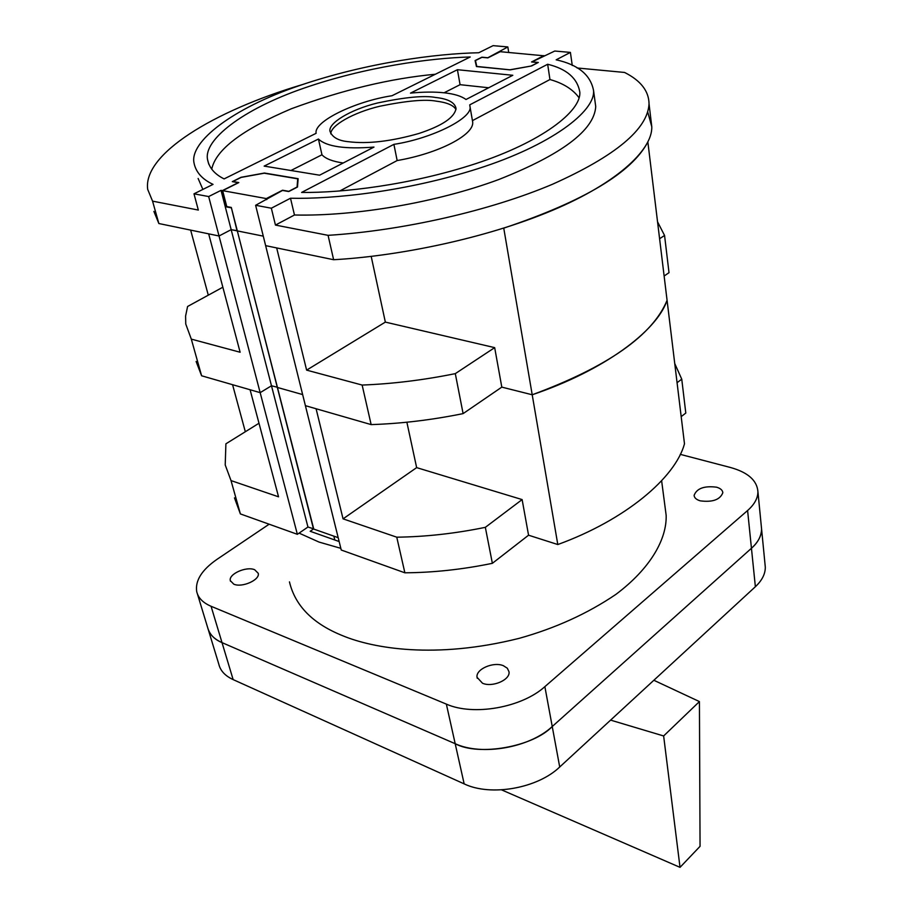 <?xml version="1.0" encoding="UTF-8"?>
<svg xmlns="http://www.w3.org/2000/svg" width="913" height="913" viewBox="0 0 913 913"><rect width="100%" height="100%" fill="white"/><g stroke="black" fill="none" stroke-linecap="round" stroke-linejoin="round"><path stroke-width="1.37" d="M197.459 594.055L207.65 627.539C209.157 633.987 213.95 639.009 222.007 642.615L455.188 743.707C481.973 756.147 529.62 747.724 552.228 726.531L751.445 548.279C758.258 542.071 761.625 535.646 761.579 528.992L761.305 526.242M765.026 564.302L765.299 567.11C765.379 573.889 762.07 580.428 755.371 586.728L559.715 767C537.552 788.41 490.658 796.684 464.158 783.879L233.146 679.603C225.134 675.882 220.353 670.735 218.8 664.15L208.415 630.05M716.557 487.188C720.517 488.352 722.605 490.201 722.822 492.735C720.106 499.719 712.585 502.424 700.248 500.849C696.379 499.673 694.325 497.847 694.108 495.371C696.767 488.387 704.254 485.659 716.557 487.188M254.67 569.735L258.242 573.307C260.228 579.835 242.025 587.961 233.785 584.172L230.327 580.668C228.353 574.094 246.396 566.037 254.67 569.735M503.405 665.714L507.331 668.225L508.998 671.74C510.561 679.763 492.404 687.694 482.498 683.232L477.054 677.332C475.479 669.24 493.454 661.377 503.405 665.714M269.141 524.21L216.974 559.361C201.807 569.906 195.051 580.657 196.706 591.59C198.167 597.901 202.96 602.797 211.074 606.278L446.354 704.117C473.425 716.191 521.814 707.621 544.867 686.644L747.599 510.527C754.515 504.398 757.95 498.087 757.916 491.582C756.991 480.375 747.861 472.352 730.537 467.513L680.253 454.354M207.65 627.539C209.534 634.364 214.315 639.385 222.007 642.615L455.188 743.707C478.583 756.478 532.952 746.868 552.228 726.531L751.445 548.279C757.995 542.55 761.362 536.125 761.579 528.992L765.299 567.11M289.455 581.878C295.161 605.901 313.022 623.899 343.026 635.859C373.075 648.253 435.124 659.437 519.246 638.324C555.366 628.224 587.584 613.57 615.921 594.374C650.592 568.388 666.901 539.001 666.159 515.354L661.628 480.774M299.087 533.124L319.059 542.082L340.834 548.336M339.145 541.535L310.169 531.275L313.695 528.844L307.955 527.029L297.364 534.31L240.381 513.916L231.023 480.592L278.545 496.82L250.094 389.748L260.159 392.647L271.481 385.777L277.404 387.26L271.481 385.777L260.159 392.647L297.364 534.31M501.534 789.859L680.025 867.35L700.054 846.328L699.426 701.583L663.637 735.958L680.025 867.35M653.845 680.265L699.426 701.583M663.637 735.958L610.592 720.117M234.47 497.859L240.381 513.916M528.559 535.201L522.122 499.582L416.648 467.627L343.06 518.846L316.092 408.75L305.399 405.669L341.257 550.025L404.87 572.805C433.458 572.611 462.617 569.45 492.369 563.321L528.559 535.201L557.797 544.536C624.891 520.182 675.232 478.07 684.488 443.821L647.853 141.937C631.933 172.523 583.898 201.259 503.748 228.136L532.211 394.77C607.681 366.855 652.635 335.379 667.072 300.32C656.789 331.362 603.208 370.838 532.211 394.77L501.808 387.123L532.211 394.77L557.797 544.536M681.189 416.636L685.8 413.053L681.749 379.169L674.753 363.568M677.081 382.695L681.749 379.169M416.648 467.627L406.878 422.228M492.369 563.321L485.339 527.337L522.122 499.582M404.87 572.805L396.767 537.186C425.675 536.81 455.199 533.523 485.339 527.337M343.06 518.846L396.767 537.186M313.49 528.981L237.277 230.727L231.172 229.654L237.049 230.841L231.366 207.673M258.995 423.244L225.899 443.821L225.214 464.945L231.023 480.592M245.323 431.735L232.575 384.704M307.955 527.029L231.172 229.654L219.029 235.988L260.159 392.647L201.602 375.779L191.308 339.122L240.13 352.247L208.666 233.842L219.029 235.988L158.851 223.525L152.562 201.145L198.326 210.058L193.99 193.818L213.037 184.38C202.127 179.245 195.77 172.066 193.99 162.834C189.619 141.88 231.982 108.464 299.601 85.537C366.946 62.598 436.254 53.605 478.754 52.749L493.088 45.65L507.833 46.94L487.827 57.747L481.893 57.188L475.091 60.578L476.449 66.558L510.127 69.867L531.537 65.964L538.305 62.461L532.074 61.879L554.762 51.037L570.408 52.406L556.165 59.824C578.1 64.64 590.563 74.877 593.553 90.547C595.447 111.5 550.653 145.464 478.207 168.585C406.034 191.673 332.789 199.285 290.494 198.235L271.344 208.21L255.617 205.288L282.516 190.44L288.77 191.536L297.49 187.028L298.129 178.686L264.428 173.036L241.009 177.305L232.313 181.63L238.236 182.668L222.384 190.612L226.584 206.92L231.137 207.787M338.187 537.677L313.752 529.072L277.449 387.466L302.637 394.576L277.449 387.466L237.323 230.898L263.275 236.147L237.323 230.898L231.309 207.445L226.755 206.578L222.646 190.657L266.322 198.578L282.539 190.224L288.793 191.331L297.079 187.039L297.706 178.822L264.234 173.208L241.146 177.407L232.895 181.527L238.818 182.566L222.646 190.657M196.112 361.48L201.602 375.779M271.344 208.21L275.452 225.077L328.075 235.337L333.622 259.714L265.637 245.643L305.399 405.669L371.146 424.602C401.092 423.643 431.746 419.98 463.108 413.612L501.808 387.123L494.675 347.636L385.343 322.106L371.192 256.382M664.128 276.011L669.012 272.679L664.561 235.463L657.554 221.836M255.617 205.288L265.637 245.643L276.673 247.925L306.62 370.13L362.141 385.058C392.453 383.882 423.495 380.082 455.302 373.634L494.675 347.636M659.608 238.727L664.561 235.463M463.108 413.612L455.302 373.634M371.146 424.602L362.141 385.058M222.84 287.218L187.587 306.483L185.601 316.024L185.75 324.012L191.308 339.122M208.29 295.161L190.646 230.11M385.343 322.106L306.62 370.13M435.512 97.463C424.465 95.329 405.087 97.177 377.4 103.009C349.919 109.731 328.121 123.301 329.97 131.244C332.241 137.292 338.369 140.773 348.367 141.698C367.677 144.128 391.175 141.389 418.85 133.492C442.223 125.789 454.628 117.435 456.044 108.43C454.822 102.45 447.975 98.787 435.512 97.463M330.791 133.88C330.495 125.606 353.263 112.482 379.899 106.216C406.696 100.772 425.458 99.083 436.197 101.149C446.925 102.461 453.521 105.246 455.986 109.526M512.821 75.288L457.424 69.708L410.485 93.126C423.301 91.848 434.679 91.757 444.62 92.841C454.469 93.971 461.59 96.196 465.984 99.506L512.821 75.288M319.596 175.193L373.976 147.084C345.091 149.321 326.58 146.639 318.432 139.038L264.154 166.109L319.596 175.193M301.61 192.438C341.713 192.974 409.823 185.225 475.502 163.724C541.409 142.177 581.535 111.226 579.801 92.008C577.358 78.164 566.642 68.92 547.663 64.252L469.75 104.847L469.933 106.296C473.596 117.663 432.385 138.491 393.902 144.357L301.61 192.438M470.218 56.983C430.149 58.033 365.542 66.832 303.824 88.184C241.877 109.537 203.645 140.111 207.513 159.364C209.043 167.65 214.566 174.166 224.107 178.902L316.126 133.309C313.467 121.486 355.271 101.309 392.008 95.728L470.218 56.983M193.99 193.818L208.666 196.546L221.037 190.361L222.384 190.612M457.424 69.708L460.072 84.681L488.683 87.762M444.106 92.784L460.072 84.681M290.962 170.503L321.958 154.776L318.432 139.038M343.197 162.993C332.64 161.475 325.564 158.725 321.958 154.776M547.663 64.252L549.946 79.534C563.104 83.197 572.782 89.246 579.002 97.68M339.739 190.988L397.155 160.551L393.902 144.357M549.946 79.534L472.5 120.596L472.694 122.08C474.292 134.793 438.856 153.395 397.155 160.551M211.725 169.19C215.742 149.698 242.31 129.543 291.418 108.727C342.615 89.873 390.604 78.381 435.375 74.238M202.88 189.413L198.121 178.469M208.666 196.546L219.029 235.988L231.172 229.654L221.037 190.361M266.824 199.513L266.607 198.635M290.494 198.235L294.465 215L275.452 225.077M594.979 101.081L595.733 106.593C594.226 130.251 561.883 154.571 498.726 179.541C437.327 202.309 355.477 216.472 294.465 215M570.408 52.406L572.268 65.519M328.075 235.337C403.261 230.578 490.327 210.618 552.525 184.243C615.624 155.952 647.796 129.132 649.04 103.797C648.846 91.026 640.698 80.572 624.595 72.458L577.084 67.973M508.712 52.463L507.833 46.94M302.226 84.635C213.14 111.181 142.702 154.308 147.701 189.379L152.562 201.145M153.898 211.417L158.851 223.525M333.622 259.714C391.734 256.564 476.084 241.123 545.563 213.186C615.111 185.271 652.681 150.189 651.779 126.713L647.716 111.991M476.483 66.558L475.456 60.555L481.927 57.336L487.862 57.884L500.233 51.699L543.908 55.784M475.456 60.555L476.826 66.592M476.803 66.444L510.264 69.845M510.241 69.73L531.366 65.987M531.343 65.884L537.814 62.712M537.78 62.552L531.549 61.97L543.874 55.625M266.585 199.627L266.322 198.578M298.015 180.135L297.706 178.822M755.371 586.728L747.599 510.527M559.715 767L544.867 686.644M464.158 783.879L446.354 704.117M233.146 679.603L211.074 606.278M334.809 539.994L333.85 536.148M230.327 580.668L230.487 581.239M477.054 677.332L477.259 678.279M757.916 491.582L761.579 528.992M472.694 122.08L469.933 106.296M207.513 159.364L208.757 164.157M595.733 106.593L593.553 90.547M651.779 126.713L649.04 103.797"/></g></svg>
